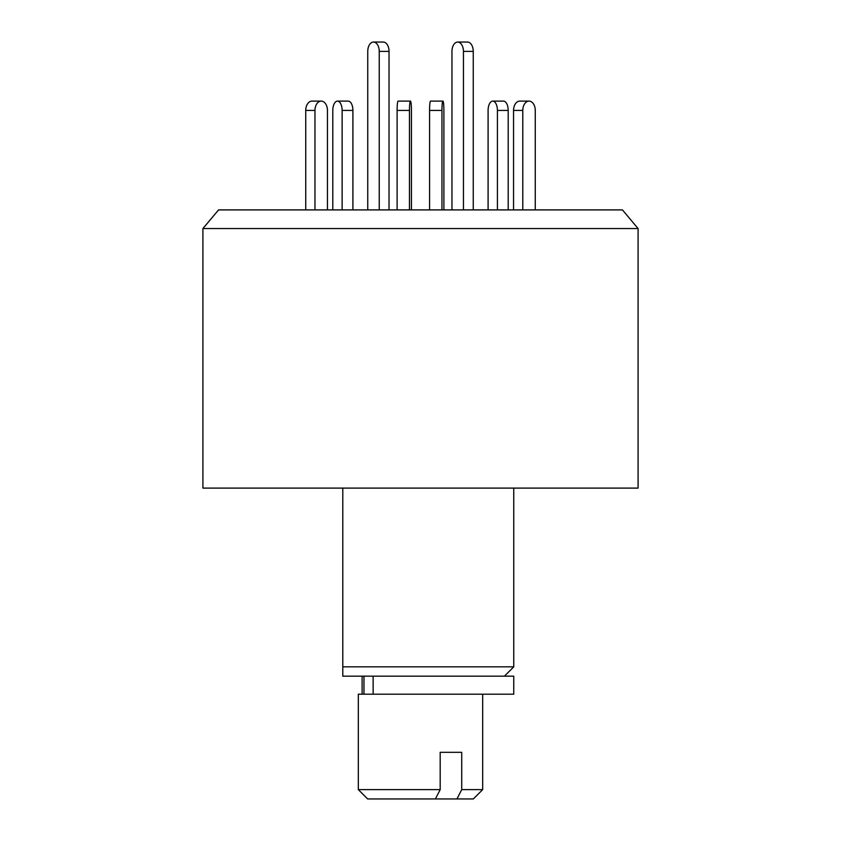 <?xml version="1.0" encoding="UTF-8"?>
<svg xmlns="http://www.w3.org/2000/svg" width="841" height="841" viewBox="0 0 841 841"><rect width="100%" height="100%" fill="white"/><g stroke="black" fill="none" stroke-linecap="round" stroke-linejoin="round"><path stroke-width="1.26" d="M342.792 488.106L342.792 666.839L513.756 666.839L513.756 488.106M202.912 488.106L638.088 488.106L638.088 228.552L202.912 228.552L202.912 488.106M638.088 228.552L622.435 209.903L218.565 209.903L202.912 228.552M342.792 676.164L342.792 666.839L342.792 676.164L513.756 676.164L513.756 694.193L358.329 694.193L358.329 789.625L440.19 789.625L435.407 798.95L367.654 798.95L358.329 789.625M367.759 209.903L367.759 51.375A9.325 5.74 90 0 1 373.499 42.05L383.296 42.05A9.325 5.74 90 0 1 389.036 51.375L389.036 209.903M373.499 42.05A9.325 5.74 90 0 1 379.238 51.375L379.238 209.903M332.805 209.903L332.805 110.434A9.325 4.668 90 0 1 337.472 101.109L348.237 101.109A9.325 4.668 90 0 1 352.905 110.434L352.905 209.903M337.472 101.109A9.325 4.668 90 0 1 342.129 110.434L342.129 209.903M473.241 209.903L473.241 51.375A9.325 5.74 -90 0 0 467.501 42.05L457.704 42.05A9.325 5.74 -90 0 0 451.964 51.375L451.964 209.903M463.444 209.903L463.444 51.375A9.325 5.74 -90 0 0 457.704 42.05M314.965 209.903L314.965 110.434A9.325 6.244 -90 0 1 321.209 101.109L311.969 101.109A9.325 6.244 -90 0 0 305.735 110.434L305.735 209.903M321.209 101.109A9.325 6.244 -90 0 1 327.454 110.434L327.454 209.903M409.472 209.903L409.472 110.434A9.325 0.978 -90 0 1 410.45 101.109L398.087 101.109A9.325 0.978 -90 0 0 397.11 110.434L397.11 209.903M410.45 101.109A9.325 0.978 -90 0 1 411.428 110.434L411.428 209.903M508.195 209.903L508.195 110.434A9.325 4.668 -90 0 0 503.528 101.109L492.763 101.109A9.325 4.668 -90 0 0 488.095 110.434L488.095 209.903M497.42 209.903L497.42 110.434A9.325 4.668 -90 0 0 492.763 101.109M522.787 110.434L513.546 110.434A9.325 6.244 90 0 1 519.791 101.109L529.031 101.109A9.325 6.244 90 0 0 522.787 110.434L522.787 209.903M535.265 209.903L535.265 110.434A9.325 6.244 90 0 0 529.031 101.109M513.546 110.434L513.546 209.903M441.945 110.434L429.572 110.434A9.325 0.978 90 0 1 430.55 101.109L442.913 101.109A9.325 0.978 90 0 0 441.945 110.434L441.945 209.903M443.89 209.903L443.89 110.434A9.325 0.978 90 0 0 442.913 101.109M429.572 110.434L429.572 209.903M461.72 752.327L440.19 752.327L461.72 752.327L461.72 789.625L482.671 789.625L482.671 694.193M440.19 752.327L440.19 789.625M482.671 789.625L473.346 798.95L456.947 798.95L461.72 789.625M435.407 798.95L456.947 798.95M373.141 676.164L373.141 694.193M389.036 51.375L379.238 51.375M352.905 110.434L342.129 110.434M463.444 51.375L473.241 51.375M314.965 110.434L305.735 110.434M409.472 110.434L397.11 110.434M508.195 110.434L497.42 110.434M504.432 676.164L513.756 666.839M362.114 676.164L362.114 694.193M363.964 676.164L363.964 694.193"/></g></svg>
